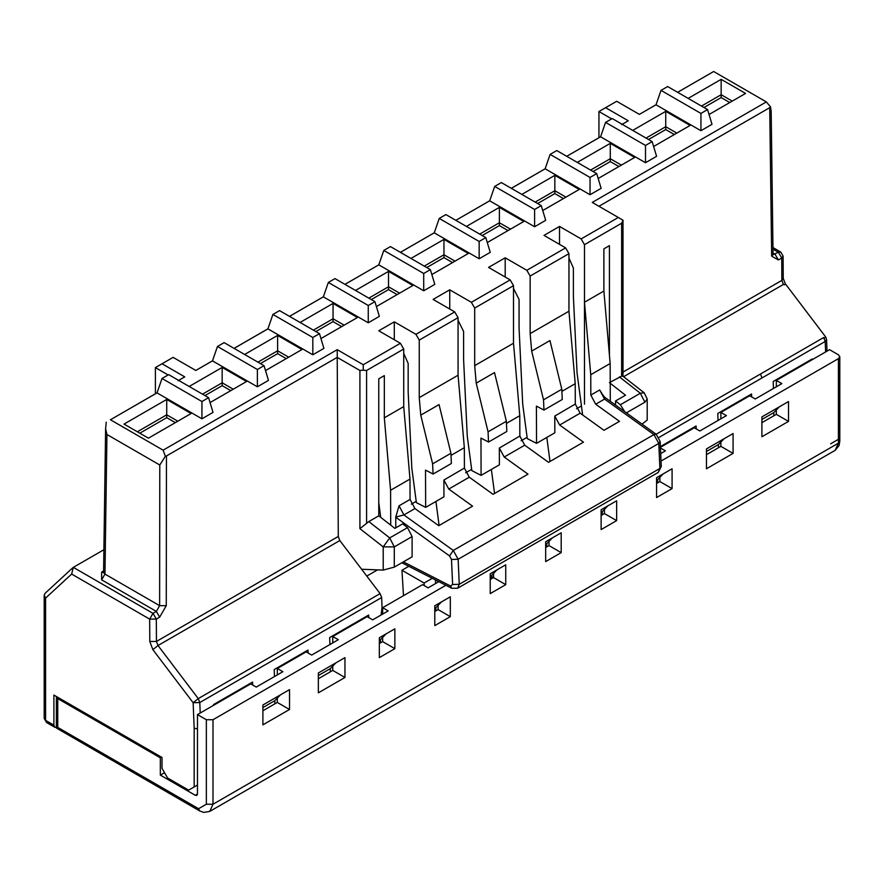 <?xml version="1.0" encoding="UTF-8"?>
<svg xmlns="http://www.w3.org/2000/svg" width="884" height="884" viewBox="0 0 884 884"><rect width="100%" height="100%" fill="white"/><g stroke="black" fill="none" stroke-linecap="round" stroke-linejoin="round"><path stroke-width="1.33" d="M660.702 453.569L665.431 450.84L659.884 447.636L694.26 427.79L699.808 430.983L726.427 415.624L720.88 412.419L749.709 395.778L755.256 398.982L781.865 383.612L776.329 380.407L829.546 349.677L838.419 354.804L839.8 356.727L839.8 441.238L839.082 445.558L835.17 450.332L838.419 443.149L213 804.241L209.751 811.413L835.17 450.332M838.419 439.315L830.662 443.79M733.079 453.393L733.079 433.547L706.46 448.917L706.46 468.763L733.079 453.393L720.88 446.354L706.46 454.674M788.517 421.381L788.517 401.535L761.909 416.905L761.909 436.751L788.517 421.381L776.329 414.342L761.909 422.662M672.083 488.609L672.083 468.763L656.558 477.725L656.558 497.57L672.083 488.609L659.884 481.57L656.558 483.482M659.884 477.349L659.884 481.57M616.645 520.621L616.645 500.775L601.12 509.736L601.12 529.582L616.645 520.621L604.446 513.582L601.12 515.494M604.446 509.361L604.446 513.582M548.997 541.373L548.997 545.583L561.196 552.633L561.196 532.787L545.671 541.748L545.671 561.594L561.196 552.633M548.997 545.583L545.671 547.505M505.747 584.644L505.747 564.799L490.233 573.76L490.233 593.606L505.747 584.644L493.559 577.595L490.233 579.517M493.559 573.385L493.559 577.595M56.388 696.504L57.758 698.603L160.335 757.82L160.335 775.102L164.512 772.693M198.591 808.716L199.563 810.871L56.543 728.118L57.758 727.41L198.591 808.716L206.348 804.241L206.348 719.731L197.475 714.604L197.475 793.998L196.834 795.423L195.265 795.269L160.335 775.102M277.322 674.912L277.322 668.514L306.151 651.862L311.698 655.066L338.307 639.696L332.76 636.502L367.136 616.656L372.683 619.85L388.209 610.888L382.661 607.684L382.661 614.093M382.661 607.684L422.585 584.644L428.132 587.838L438.829 581.661M438.11 581.296L438.11 582.081M197.475 714.604L250.702 683.873L256.25 687.078L282.869 671.707L277.322 668.514M394.861 648.657L394.861 628.811L379.335 637.784L379.335 657.63L394.861 648.657L382.661 641.618L379.335 643.541M382.661 637.397L382.661 641.618M289.521 709.487L289.521 689.63L262.902 705.001L262.902 724.847L289.521 709.487L277.322 702.437L262.902 710.758M344.959 677.476L344.959 657.63L318.351 672.989L318.351 692.835L344.959 677.476L332.76 670.426L318.351 678.757M450.31 616.656L450.31 596.799L434.784 605.772L434.784 625.618L450.31 616.656L438.11 609.606L434.784 611.529M438.11 605.385L438.11 609.606M56.377 726.328L56.543 728.107M776.329 380.407L776.329 386.816M776.329 409.977L776.329 414.342M720.88 412.419L720.88 418.828M720.88 442.011L720.88 446.354M332.76 636.502L332.76 642.9M332.76 666.083L332.76 670.426M206.348 719.731L213 719.731L445.879 585.274M661.033 461.061L838.419 358.639L839.8 356.727M277.322 702.437L277.322 698.095M330.284 671.862L330.284 668.658L335.832 662.901L318.351 672.989M329.931 644.535L329.655 637.563L368.661 615.043L368.772 617.596M274.493 676.547L274.206 669.575L307.975 650.071L308.096 652.989M300.847 654.922L300.847 654.193M274.836 703.874L274.836 700.669L280.383 694.912L262.902 705.001M213.597 705.299L213.563 704.581L252.592 682.061L252.702 685.034M245.454 686.901L245.454 686.172M773.456 388.463L773.18 381.49L812.219 358.959L812.241 359.666M773.809 415.789L773.809 412.596L779.356 406.828L761.909 416.905M718.051 420.452L717.775 413.48L751.555 393.988L751.665 396.905M744.416 398.828L744.416 398.109M706.46 448.917L723.952 438.818L718.405 444.575L718.405 447.779M660.392 446.608L696.106 425.989L696.227 428.917M688.979 430.839L688.979 430.11M359.932 370.495L337.213 357.412L338.285 536.455L156.457 641.441L156.324 619.087L149.672 619.12L149.805 641.464L152.866 649.652L193.143 702.725L198.27 698.603L199.795 702.537L193.143 702.725L194.171 728.228L197.475 728.891M194.171 728.228L194.171 786.937L188.623 790.141L167.562 777.975L162.015 768.373L162.015 757.489L53.891 695.067L53.891 725.156L54.874 727.311L56.432 727.421M197.475 785.025L194.171 786.937M382.054 607.33L381.103 614.999M383.214 570.092L383.214 546.876L359.921 528.687L368.794 521.582L389.722 537.925L394.297 546.876L383.214 546.876L389.722 537.925L407.524 527.638L412.11 536.588L412.11 556.832L394.297 567.108L383.214 570.092L361.611 569.252L380.098 593.617L381.656 597.54L382.032 607.352M434.784 608.325L435.889 607.684L435.889 610.899M434.784 605.772L441.459 601.916L435.889 607.684M424.209 585.584L424.099 583.031L432.276 578.313M435.481 579.948L435.613 583.517M380.44 642.9L380.452 639.696L379.335 640.336M379.335 637.784L386.021 633.916L380.452 639.696M601.12 509.736L607.805 505.88L602.236 511.648L602.225 514.864M601.12 512.3L602.236 511.648M656.558 477.725L663.243 473.868L657.674 479.647L657.663 482.852M656.558 480.288L657.674 479.647M330.284 668.658L318.351 675.553M274.836 700.669L262.902 707.565M545.671 541.748L552.356 537.892L546.787 543.66L546.776 546.876M545.671 544.312L546.787 543.66M490.233 573.76L496.907 569.904L491.338 575.672L491.327 578.876M490.233 576.313L491.338 575.672M773.809 412.596L761.909 419.469M706.46 451.481L718.394 444.586M826.573 339.544L825.192 341.467L825.59 351.235L826.96 349.257L826.573 339.544L825.623 336.881L785.335 283.808L783.235 278.449L783.102 256.095L781.721 258.017L781.854 280.372L783.235 278.449M609.43 355.169L609.43 245.642L603.882 248.846L603.882 291.046L610.148 363.512L610.291 401.292M582.633 414.95L577.042 372.827L573.396 296.527L573.385 268.051L568.953 258.029M505.195 277.012L505.195 257.808L526.82 270.294L565.627 247.885L568.953 253.653L568.953 311.212L575.219 383.678L575.296 404.043L580.158 413.182L603.982 430.309L619.496 421.348L595.683 404.22L590.821 395.082L590.744 374.717L584.479 302.251L584.479 244.691L581.153 238.923L618.303 217.475L592.269 202.414L766.34 101.914L713.675 71.505L677.63 92.312M559.528 244.371L559.528 226.437L581.153 238.923M545.693 220.337L534.599 226.746L489.692 200.812L494.686 186.413L501.338 182.568L541.262 205.618L545.693 220.337M489.703 200.778L455.846 220.326L489.692 200.812M490.244 252.349L479.161 258.758L434.243 232.823L439.238 218.425L445.89 214.58L485.813 237.63L490.244 252.349M400.43 252.349L434.243 232.823M434.806 284.361L423.712 290.77L378.805 264.835L383.789 250.437L390.452 246.592L430.364 269.642L434.806 284.361M344.981 284.361L378.805 264.835L344.959 284.35M379.358 316.373L368.263 322.782L323.356 296.847L328.351 282.438L335.003 278.604L374.927 301.654L379.358 316.373M323.367 296.814L289.51 316.362L323.356 296.847M323.909 348.384L312.826 354.782L267.918 328.859L272.902 314.45L279.554 310.615L319.478 333.666L323.909 348.384M234.094 348.384L267.918 328.859M264.029 365.667L268.471 380.396L257.377 386.794L212.469 360.871L217.464 346.462L257.377 369.512L264.029 365.667L224.116 342.627L217.464 346.462M212.48 360.827L195.806 370.462L212.469 360.871M195.839 370.473L173.131 357.368L162.048 363.766L184.745 376.871L178.645 380.396M208.591 397.678L201.939 401.524L162.015 378.474L168.667 374.639L208.591 397.678L213.022 412.408L201.939 418.806L157.02 392.883L110.445 419.767L163.12 450.177L337.224 349.666L363.258 364.727L400.397 343.279L378.772 330.793L394.297 321.831L415.922 334.318L454.741 311.908M433.072 474.045L432.619 463.846L420.762 415.148L419.248 397.645L419.248 340.086L458.067 317.665L454.73 311.908L433.116 299.422L449.746 289.819L471.371 302.306L510.178 279.897L488.554 267.41L505.195 257.808M565.627 247.885L544.003 235.398L559.528 226.437M707.576 109.594L700.935 113.428L661.011 90.378L667.652 86.544L707.576 109.594L712.007 124.324L700.935 130.71L656.016 104.787L639.386 114.39L616.689 101.284L605.595 107.682L628.303 120.788L621.618 124.622M622.203 124.312L628.303 120.788M645.497 162.722L656.58 156.324L652.138 141.595L612.225 118.555L605.573 122.39L645.497 145.44L645.497 162.722L600.579 136.799L605.573 122.39M600.601 136.755L566.732 156.302L600.579 136.799M601.142 188.336L590.048 194.734L545.141 168.8L550.124 154.402L556.776 150.556L596.7 173.607L601.142 188.336M511.317 188.336L545.141 168.8L511.295 188.314M189.187 386.474L222.171 367.435L246.57 381.512L210.06 402.596M166.722 399.446L191.121 413.524L148.435 438.177L124.036 424.088L166.722 399.446L166.722 414.806L137.34 431.779M632.734 130.39L665.729 111.351L690.117 125.429L653.619 146.512M688.172 98.389L721.156 79.35L745.555 93.428L709.045 114.5M355.512 290.449L388.507 271.399L412.905 285.488L376.396 306.56M410.961 258.437L443.956 239.387L468.343 253.476L431.845 274.548M466.409 226.426L499.394 207.375L523.792 221.464L487.294 242.536M577.296 162.402L610.28 143.352L634.679 157.44L598.181 178.513M521.847 194.414L554.843 175.363L579.241 189.452L542.732 210.525M244.625 354.473L277.62 335.423L302.008 349.5L265.509 370.584M300.074 322.461L333.058 303.411L357.456 317.5L320.958 338.572M543.969 410.066L543.516 399.822L561.804 389.258L562.257 399.491L543.969 410.066L536.411 406.132L536.544 443.359L527.273 438.608L522.709 404.198L519.052 327.898L519.052 299.422L513.505 288.383M543.516 399.822L531.66 351.125L530.146 333.622L530.146 276.051L526.82 270.294M510.178 279.897L513.505 285.665L513.505 343.224L519.77 415.69L519.847 436.055L524.72 445.193L548.533 462.321L583.462 442.155L559.649 425.027L554.787 416.077L575.296 404.043M488.521 442L480.962 438.099L481.095 475.371L471.824 470.619L467.26 436.21L463.614 359.91L463.603 331.434L458.067 320.351M488.067 431.834L506.366 421.27L506.819 431.469L488.521 442.066L488.067 431.834L476.211 383.137L474.697 365.633L474.697 308.074L471.371 302.306M449.746 309.024L449.746 289.819M458.067 317.676L458.067 375.236L464.332 447.702L464.409 468.067L469.271 477.205L493.084 494.333L528.013 474.156L504.2 457.039L499.338 448.033L519.847 436.055M433.072 474.012L425.513 470.111L425.657 507.383L416.375 502.631L411.822 468.222L408.165 391.921L408.165 363.446L403.723 353.401M419.248 340.075L415.922 334.318M394.297 339.754L394.297 321.831M400.397 343.279L403.723 349.036L403.723 406.607L409.988 479.073L410.066 499.438L414.939 508.576L438.751 525.704L472.575 506.167L448.763 489.051L443.89 480.045L464.409 468.067M390.717 525.14L390.584 490.3L384.319 417.812L384.319 375.612L378.772 378.816L378.772 515.825L394.861 528.378L402.684 523.858L407.524 527.638M378.772 502.631L380.728 517.339M73.328 567.362L71.648 574.07L149.672 619.12L152.998 613.352L73.328 567.362L103.903 549.715M53.891 725.156L45.581 720.361L46.554 722.515L44.2 718.438L45.581 720.361L45.581 598.103L44.2 595.252L45.117 593.274M361.611 569.252L339.821 540.544L338.285 536.455M772.981 249.155L778.395 252.283L780.749 252.05L772.959 247.553M656.127 434.254L823.667 337.533L825.203 337.81M344.152 325.179L333.058 318.77L333.058 303.411M341.677 326.605L333.058 321.632L333.058 318.77L313.378 330.141M615.529 405.06L615.529 400.971L625.507 395.214L609.43 382.65L621.629 376.153L622.977 376.23L644.193 392.805L647.21 398.982L644.911 402.187L640.325 393.236L619.408 376.893M584.479 244.691L621.629 223.243L622.999 220.193L618.303 217.486M584.479 404.198L584.479 302.251L603.882 291.046M615.529 400.971L620.369 404.762L640.325 393.236L644.193 392.805M590.744 374.717L610.148 363.512M401.866 562.743L451.702 588.258L450.52 585.993L452.608 584.501L451.503 559.473L449.558 555.937L453.282 550.445L458.144 559.263L658.79 443.425L653.928 434.596L604.557 399.093L599.695 389.954L602.811 395.015M602.943 396.043L602.711 394.75L604.479 397.115L604.557 399.093L595.683 404.22M541.262 205.618L534.599 209.464L534.599 226.746M534.599 209.464L494.686 186.413M234.061 348.373L267.929 328.815M400.397 252.338L434.265 232.79M485.813 237.63L479.161 241.465L479.161 258.758M479.161 241.465L439.238 218.425M430.364 269.642L423.712 273.476L423.712 290.77M423.712 273.476L383.789 250.437M374.927 301.654L368.263 305.488L368.263 322.782M368.263 305.488L328.351 282.438M319.478 333.666L312.826 337.5L312.826 354.782M312.826 337.5L272.902 314.45M257.377 369.512L257.377 386.794M155.396 393.789L155.396 367.611L162.048 363.766M178.071 380.706L184.745 376.871M155.396 367.611L168.115 374.96M157.032 392.839L110.445 419.767M201.939 401.524L201.939 418.806M162.015 378.474L157.02 392.883M106.257 422.165L105.605 428.751L106.942 434.497L159.783 465.006L165.352 456.277L163.12 450.177M165.352 456.277L166.446 455.967L166.28 605.662L159.672 617.154L156.324 619.087L152.998 613.352L156.346 611.419L159.672 617.154M337.224 349.666L337.246 357.357L166.446 455.967M359.921 528.687L359.921 370.484L363.258 370.164L363.258 364.727M363.258 370.164L366.584 370.484L403.723 349.036M474.697 308.063L513.505 285.665M530.146 276.051L568.953 253.653M773.08 254.614L778.395 252.283L781.721 258.017L778.373 259.951L771.666 256.15L769.721 107.671L770.528 106.876L766.34 101.914M769.721 107.671L598.921 206.281M770.539 106.876L771.179 111.539M677.608 92.29L713.675 71.505M656.038 104.743L639.386 114.39M700.935 113.428L700.935 130.71M661.011 90.378L656.016 104.787M598.943 137.705L598.943 111.528L605.595 107.682M598.943 111.528L611.662 118.876M645.497 145.44L652.138 141.595M596.7 173.607L590.048 177.452L590.048 194.734M590.048 177.452L550.124 154.402M233.266 389.203L222.171 382.794L202.491 394.165M230.79 390.629L222.171 385.656L222.171 367.435M177.817 421.215L166.722 414.806L166.722 417.668L139.816 433.204M676.812 133.119L665.729 126.71L646.038 138.081M674.337 134.545L665.729 129.572L665.729 111.351M732.25 101.119L721.156 94.71L701.476 106.08M729.775 102.544L721.156 97.572L721.156 79.35M368.827 298.129L388.507 286.77L388.507 271.399M397.115 294.593L388.507 289.62L388.507 286.77L399.59 293.168M424.265 266.117L443.956 254.758L443.956 239.387M452.564 262.581L443.956 257.609L443.956 254.758L455.039 261.156M479.714 234.105L499.394 222.746L499.394 207.375M508.013 230.569L499.394 225.597L499.394 222.746L510.488 229.144M590.6 170.082L610.28 158.722L610.28 143.352M618.899 166.557L610.28 161.584L610.28 158.722L621.375 165.12M535.163 202.093L554.843 190.734L554.843 175.363M563.451 198.568L554.843 193.585L554.843 190.734L565.926 197.132M277.62 335.423L277.62 350.782L257.929 362.153M288.703 357.191L277.62 350.782L277.62 353.644L260.404 363.578M530.146 333.622L568.953 311.212M561.904 391.38L575.219 383.678M531.66 351.125L549.947 340.561L561.804 389.258M536.544 443.359L554.843 432.795L554.776 416.066M549.992 461.47L546.809 437.436M474.697 365.633L513.505 343.224M506.455 423.381L519.77 415.69M476.211 383.137L494.51 372.573L506.366 421.27M481.095 475.371L499.394 464.807L499.338 448.033M494.554 493.482L491.36 469.448M419.248 397.645L458.067 375.236M451.017 455.393L464.332 447.702M420.762 415.148L439.061 404.585L450.917 453.282L432.619 463.846M425.657 507.383L443.956 496.819L443.89 480.045M439.105 525.494L435.923 501.449M450.917 453.282L451.37 463.481L433.072 474.078M384.319 417.812L403.723 406.607M368.794 521.582L378.772 515.825M390.584 490.277L409.988 479.073M395.789 527.836L395.778 516.554M395.756 517.052L399.049 505.803L403.911 514.941L395.756 517.063M647.21 398.982L647.21 420.099L642.005 424.099M624.701 411.657L620.369 404.762M156.302 611.385L101.638 579.827L101.638 572.147L103.594 571.009M414.939 508.576L403.911 514.941L453.282 550.445L653.928 434.596L656.271 434.353L604.479 397.115M658.282 472.387L661.276 466.531L659.895 468.454L459.249 584.302L457.636 588.225L658.282 472.387L659.895 468.454L658.79 443.425L660.171 441.503L656.271 434.364M451.503 559.473L458.144 559.263L459.249 584.302L452.608 584.501M161.463 757.168L160.335 757.82M493.559 575.672L491.504 578.777M424.099 583.031L401.955 570.257L408.806 566.301M403.491 595.661L401.955 570.257M348.042 627.673L347.998 626.966M791.556 371.623L791.511 370.915M581.44 405.955L576.545 408.773M527.096 437.326L521.096 440.784M471.658 469.338L465.647 472.796M416.209 501.338L411.314 504.167M292.604 659.685L292.56 658.978M237.155 691.697L237.111 690.99M736.151 403.612L736.107 402.905M680.713 435.613L680.669 434.906M377.545 569.871L366.794 576.081M721.156 97.572L703.951 107.505M665.729 129.572L648.513 139.506M610.28 161.584L593.076 171.518M554.843 193.585L537.638 203.53M499.394 225.597L482.189 235.531M443.956 257.609L426.74 267.543M388.507 289.62L371.302 299.554M333.058 321.632L315.853 331.566M286.228 358.617L277.62 353.644M222.171 385.656L204.966 395.59M175.341 422.64L166.722 417.668M57.758 698.603L57.758 727.41M195.265 795.269L197.475 793.998M839.8 441.238L838.419 443.149L838.419 358.639M213 719.731L213 804.241L206.348 804.241M381.656 597.54L199.795 702.537L200.215 713.023M823.667 337.533L825.192 341.467L658.889 437.481M45.581 598.103L71.648 574.07M149.805 641.464L156.457 641.441L157.993 645.53L198.27 698.603L380.098 593.617M760.472 374.02L762.008 377.954M152.866 649.652L157.993 645.53L339.821 540.544M623.596 376.717L783.39 284.46L784.915 284.736M783.39 284.46L781.854 280.372L622.999 372.076M621.629 376.153L621.629 223.243M590.821 395.082L599.695 389.954M580.158 413.182L559.649 425.027M524.72 445.193L504.2 457.039M469.271 477.205L448.763 489.051M366.584 370.484L366.584 523.405M399.049 505.803L410.066 499.438M394.297 567.108L394.297 546.876L412.11 536.588M644.911 402.187L626.391 412.872M773.036 253.056L774.992 254.194M450.52 585.993L403.391 561.859M395.756 517.25L449.558 555.937M159.783 465.006L159.628 605.662L104.964 574.092L103.583 572.092L105.616 428.751M101.638 579.827L104.964 574.092L106.942 434.497M156.346 611.419L159.628 605.662L166.28 605.662M771.168 111.03L773.047 254.194L771.666 256.15M103.527 572.556L101.638 572.147M775.036 254.216L778.373 259.951M56.377 696.68L56.377 726.615M199.563 810.871L203.674 812.407L209.751 811.413M827.037 351.125L826.971 349.257M54.874 727.311L46.554 722.515M45.04 593.352L72.764 567.782M44.2 718.438L44.2 595.252M783.102 256.095L780.749 252.05M622.999 376.33L622.999 220.193M103.583 572.169L103.417 572.81L103.98 572.379M772.682 254.448L773.146 254.89L773.047 254.194M661.276 466.531L660.171 441.503M451.702 588.258L457.636 588.225"/></g></svg>
